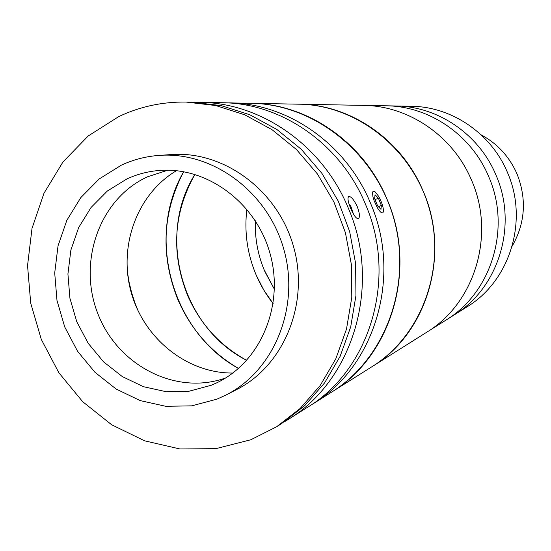 <?xml version="1.0" encoding="UTF-8"?>
<svg xmlns="http://www.w3.org/2000/svg" width="551" height="551" viewBox="0 0 551 551"><rect width="100%" height="100%" fill="white"/><g stroke="black" fill="none" stroke-linecap="round" stroke-linejoin="round"><path stroke-width="0.83" d="M512.161 246.18C525.186 223.265 526.866 199.324 517.196 174.35C509.627 156.911 497.608 143.749 481.154 134.857M225.896 102.844L411.294 106.267C451.848 106.605 491.582 133.666 507.657 172.959C528.636 220.855 509.875 280.982 467.145 306.769L454.12 314.972C498.531 288.18 518.043 225.497 496.169 175.535C518.043 225.497 498.531 288.18 454.12 314.972L445.917 320.138C491.382 292.726 511.356 228.431 488.923 177.16C511.356 228.431 491.382 292.726 445.917 320.138L426.626 332.287C474.542 303.415 495.604 235.332 471.863 180.99C453.673 136.407 408.876 105.73 363.419 105.372C408.071 105.751 452.151 135.305 470.885 178.717C496.079 233.362 475.279 303.022 426.626 332.287L372.09 366.629C421.26 335.993 446.338 269.308 429.47 209.235C412.851 149.094 356.91 104.979 298.979 104.167C349.961 104.58 400.667 138.824 422.321 189.207C451.462 252.647 427.672 333.265 372.09 366.629L331.599 392.133C391.272 356.297 417.568 269.556 387.332 199.944C364.183 142.861 307.699 103.671 251.139 103.278C314.277 104.132 375.63 152.779 393.965 219.126C412.568 285.397 385.204 358.756 331.599 392.133L310.213 405.557M395.907 105.978C438.052 106.322 479.418 134.547 496.169 175.535C479.418 134.547 438.052 106.322 395.907 105.978M273.172 303.656C265.885 294.392 259.982 284.295 255.471 273.358C247.096 252.675 244.224 231.289 246.869 209.215C244.141 232.123 247.316 254.231 256.387 275.534L263.874 290.15L273.172 303.656M386.217 105.799C429.353 106.143 471.746 135.105 488.923 177.16C471.746 135.105 429.353 106.143 386.217 105.799M274.453 289.344L264.074 269.687C257.682 253.997 254.776 237.701 255.361 220.806C254.762 238.459 257.944 255.416 264.914 271.684L274.453 289.344M195.825 102.3L199.937 102.321C261.374 102.727 323.106 145.815 348.521 208.65C381.712 285.287 353.108 380.541 288.263 419.421L284.757 421.563M199.937 102.321L222.576 102.741C281.871 103.147 341.296 144.507 365.706 204.8C397.588 278.324 370.003 369.811 307.43 407.354L288.263 419.421M357.289 206.687C359.651 213.099 360.044 217.094 358.46 218.678C356.311 218.919 353.68 215.427 350.574 208.188C348.032 201.9 347.385 198.023 348.631 196.549C350.994 196.17 353.88 199.545 357.289 206.687M229.188 102.865C287.856 103.271 346.6 144.128 370.72 203.677C402.223 276.292 374.928 366.677 313.023 403.828M138.446 311.632L134.926 302.892L131.661 292.801L129.154 282.498L127.419 272.042C129.196 285.769 132.874 298.966 138.446 311.632M121.323 165.183L99.201 178.951L80.756 197.657L66.829 220.338L58.027 245.863L54.707 272.993L56.987 300.467L64.742 326.991L77.615 351.338L95.02 372.366L116.178 389.061L140.119 400.577L165.727 406.294L191.769 405.846L216.956 399.151L226.055 394.998C274.129 370.713 300.185 307.313 283.951 249.768C268.096 192.12 213.017 151.325 159.308 155.389C145.987 156.339 133.328 159.604 121.323 165.183M211.274 385.252L216.942 382.738C260.602 362.014 284.626 305.199 270.066 253.639C255.878 201.976 205.936 165.761 157.848 170.596C147.034 171.63 136.731 174.405 126.937 178.917L107.376 191.004L91.053 207.479L78.703 227.487L70.886 250.023L67.925 274.012L69.929 298.305L76.789 321.77L88.181 343.294L103.595 361.869L122.322 376.588L143.487 386.706L166.106 391.692L189.083 391.224L211.274 385.252M167.807 170.19L147.461 176.83C99.586 198.677 77.395 261.677 97.754 313.416C117.453 365.416 175.996 395.935 225.676 377.938M176.478 170.679C137.068 194.014 118.176 246.083 131.166 292.326C143.956 338.631 187.044 373.433 232.846 373.034M226.055 394.998L236.703 389.529C283.958 365.65 309.579 303.463 293.669 247.062C278.131 190.563 224.05 150.575 171.251 154.562L159.308 155.389M118.665 116.647L88.229 135.959L62.966 161.966L43.97 193.284L32.013 228.376L27.55 265.575L30.711 303.167L41.325 339.464L58.902 372.82L82.691 401.707L111.66 424.752L144.527 440.793L179.819 448.948L215.854 448.659L250.877 439.739L276.499 426.832L300.116 408.505L320.138 385.59L335.807 358.811L346.503 329.05L351.793 297.347L351.435 264.824L345.408 232.653L333.934 201.997L317.424 173.971L296.507 149.569L271.967 129.623L244.713 114.794L215.723 105.53L186.031 102.059C162.235 101.742 139.775 106.605 118.665 116.647M276.499 426.832L281.279 423.822L304.703 405.653L324.553 382.945L340.091 356.414L350.698 326.936L355.946 295.536L355.595 263.33L349.637 231.475L338.266 201.122L321.915 173.372L301.19 149.211L276.871 129.464L249.858 114.78L221.123 105.606L191.686 102.162L186.031 102.059M353.453 214.07L350.808 206.177L349.079 204.111M349.926 206.556L350.808 206.177M377.449 207.906C380.899 213.292 382.911 214.367 383.482 211.129C383.386 206.997 381.753 202.038 378.571 196.252L374.873 191.59L373.027 191.321L372.51 192.754L372.965 196.921L374.046 200.55L377.449 207.906M377.635 205.936L380.982 209.339L381.34 205.447L378.385 198.181L375.038 194.744L374.652 198.601L377.635 205.936M378.399 206.708L381.34 205.447M375.066 199.614L378.385 198.181M238.487 368.461C171.946 331.95 145.588 237.329 183.669 171.678C162.18 213.147 160.313 255.946 178.076 300.075C191.066 329.588 211.205 352.385 238.487 368.461M246.724 360.354C181.94 327.749 156.319 235.759 194.916 174.357C173.276 213.154 170.879 253.605 187.719 295.701C200.302 324.16 219.973 345.711 246.724 360.354"/></g></svg>
